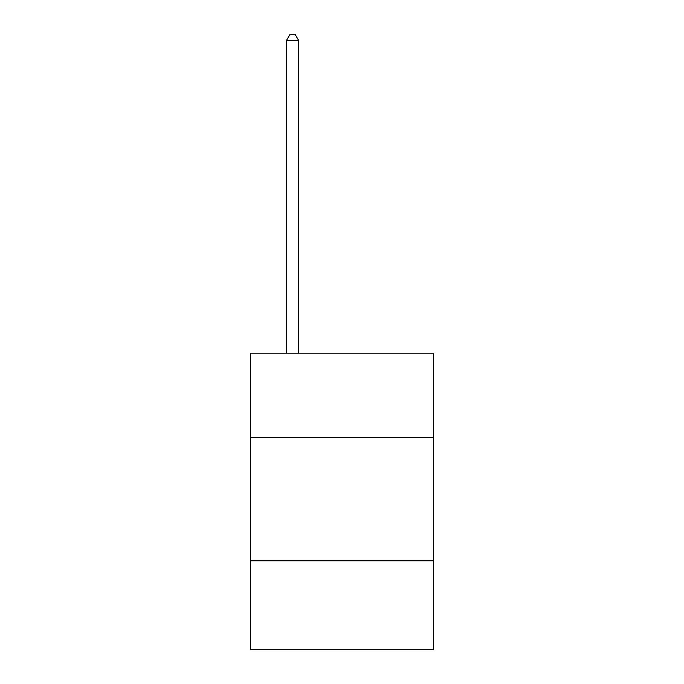 <?xml version="1.0" encoding="UTF-8"?>
<svg xmlns="http://www.w3.org/2000/svg" width="684" height="684" viewBox="0 0 684 684"><rect width="100%" height="100%" fill="white"/><g stroke="black" fill="none" stroke-linecap="round" stroke-linejoin="round"><path stroke-width="1.03" d="M250.541 437.221L433.459 437.221L433.459 353.175L250.541 353.175L250.541 649.8L433.459 649.8L433.459 560.812L250.541 560.812M433.459 560.812L433.459 437.221M298.746 353.175L298.746 40.63L286.382 40.63L286.382 353.175M286.382 40.63L290.093 34.2L295.035 34.2L298.746 40.63"/></g></svg>
